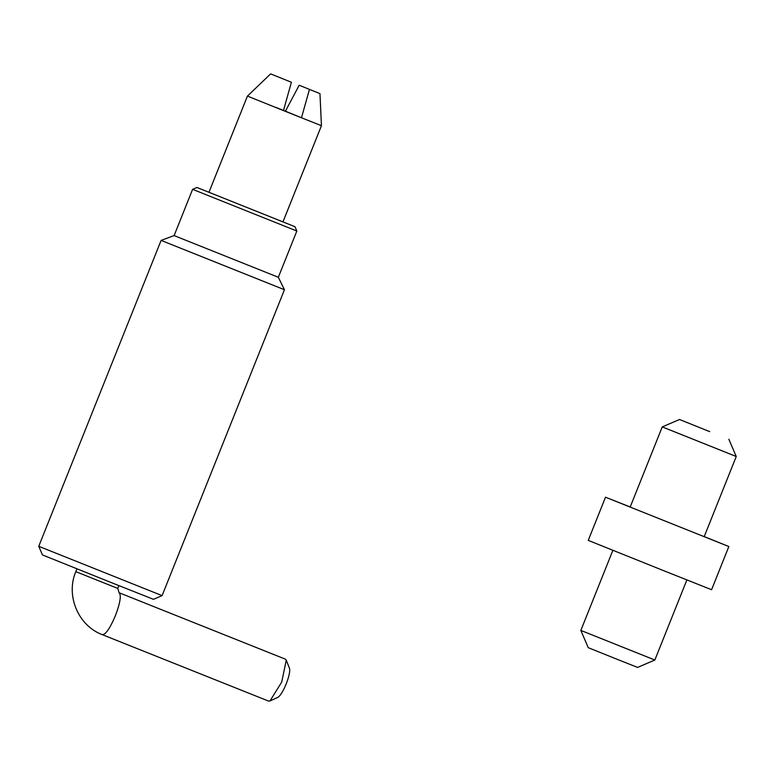 <?xml version="1.0" encoding="UTF-8"?>
<svg xmlns="http://www.w3.org/2000/svg" width="775" height="775" viewBox="0 0 775 775"><rect width="100%" height="100%" fill="white"/><g stroke="black" fill="none" stroke-linecap="round" stroke-linejoin="round"><path stroke-width="1.16" d="M162.091 595.626L153.46 599.327L110.399 582.228L42.451 554.929L38.75 546.298L162.091 595.626L284.444 289.734L161.103 240.405L38.75 546.298M284.444 289.734L278.341 277.276L174.113 235.59L192.607 189.333L296.835 231.028L294.984 226.707L196.928 187.482L294.984 226.707M281.722 682.068L286.256 660.174L285.394 659.167L119.088 592.739C121.462 595.161 120.232 602.785 115.417 615.641C110.04 628.263 105.681 634.609 102.329 634.677L268.644 701.113L269.962 700.978L281.722 682.068M286.256 660.174L289.453 668.195A16.139 3.633 111.8 0 1 286.207 683.85A16.139 3.633 111.8 0 1 277.799 697.364L269.962 700.978M299.179 85.25L319.959 93.62L299.179 85.25L285.423 111.193L276.142 107.492M282.943 221.931L321.441 125.686L301.485 117.781L309.428 89.454M291.4 82.257L270.62 73.887L291.4 82.257L283.456 110.583L301.485 117.781L285.423 111.193M283.456 110.583L247.438 96.09L270.62 73.887M709.706 431.636L679.51 419.498L709.706 431.636M736.25 456.504L662.247 426.899L630.172 507.073L704.184 536.678L736.25 456.504L728.849 439.231M630.211 506.976L605.507 497.211L588.244 540.378L663.739 570.71L711.586 589.717L728.849 546.54L704.223 536.581M605.507 497.211L728.849 546.54M654.846 660.019L637.583 667.42L618.44 659.816L588.244 647.687L580.843 630.424L654.846 660.019L686.873 579.942M102.339 634.686L101.942 634.522C77.994 625.406 65.642 595.316 75.824 571.65L117.228 588.206M196.928 187.482L192.607 189.333M278.341 277.276L296.835 231.028M174.113 235.59L161.103 240.405M119.098 592.739L117.761 588.428L118.885 585.619M76.948 568.84L75.824 571.65M319.959 93.62L321.441 125.686M208.94 192.336L247.438 96.09M580.843 630.424L612.87 550.347M679.51 419.498L662.247 426.899"/></g></svg>
